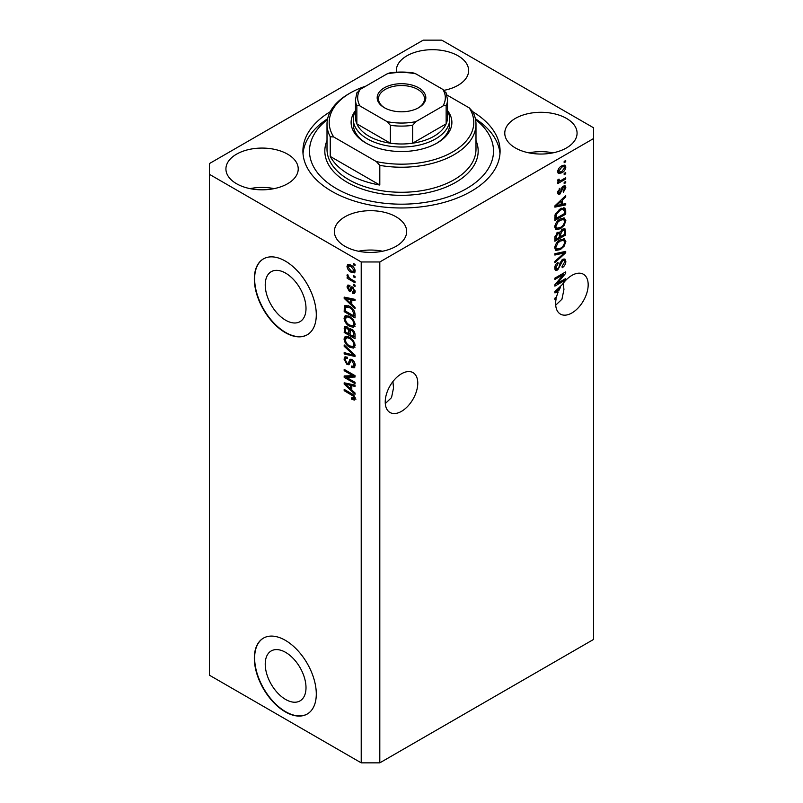 <?xml version="1.0" encoding="UTF-8"?>
<svg xmlns="http://www.w3.org/2000/svg" width="803" height="803" viewBox="0 0 803 803"><rect width="100%" height="100%" fill="white"/><g stroke="black" fill="none" stroke-linecap="round" stroke-linejoin="round"><path stroke-width="1.2" d="M265.231 664.141A28.828 16.642 -120 0 0 277.818 693.16A28.828 16.642 -120 0 0 300.041 700.878A28.828 16.642 -120 0 0 306.003 687.679A28.828 16.642 -120 0 0 293.426 658.671A28.828 16.642 -120 0 0 271.203 650.942A28.828 16.642 -120 0 0 265.231 664.141M265.231 284.904A28.828 16.642 -120 0 0 277.818 313.913A28.828 16.642 -120 0 0 300.041 321.642A28.828 16.642 -120 0 0 306.003 308.442A28.828 16.642 -120 0 0 293.426 279.424A28.828 16.642 -120 0 0 271.203 271.705A28.828 16.642 -120 0 0 265.231 284.904M254.33 278.962A43.814 25.294 -120 0 0 273.452 323.057A43.814 25.294 -120 0 0 307.218 334.801A43.814 25.294 -120 0 0 316.292 314.736A43.814 25.294 -120 0 0 297.17 270.641A43.814 25.294 -120 0 0 263.404 258.907A43.814 25.294 -120 0 0 254.33 278.962M263.555 258.817A43.814 25.294 -120 0 0 254.631 278.782A43.814 25.294 -120 0 0 273.662 322.776A43.814 25.294 -120 0 0 307.368 334.71M254.33 658.199A43.814 25.294 -120 0 0 273.452 702.294A43.814 25.294 -120 0 0 307.218 714.038A43.814 25.294 -120 0 0 316.292 693.983A43.814 25.294 -120 0 0 297.17 649.878A43.814 25.294 -120 0 0 263.404 638.144A43.814 25.294 -120 0 0 254.33 658.199M263.555 638.054A43.814 25.294 -120 0 0 254.631 658.018A43.814 25.294 -120 0 0 273.662 702.013A43.814 25.294 -120 0 0 307.368 713.947M385.299 403.558L391.533 397.605L393.52 387.949L392.918 381.555M385.229 401.942A23.006 13.28 120 0 0 389.997 412.481A23.006 13.28 120 0 0 407.723 406.318A23.006 13.28 120 0 0 417.771 383.161A23.006 13.28 120 0 0 413.003 372.632A23.006 13.28 120 0 0 395.277 378.795A23.006 13.28 120 0 0 385.229 401.942M555.706 305.17L561.939 299.228L563.937 289.562L563.325 283.168M555.646 303.564A23.006 13.28 120 0 0 560.414 314.093A23.006 13.28 120 0 0 578.14 307.93A23.006 13.28 120 0 0 588.177 284.774A23.006 13.28 120 0 0 583.41 274.245A23.006 13.28 120 0 0 562.321 284.533L554.873 291.579L554.873 292.854L558.115 292.172A23.006 13.28 120 0 0 556.459 297.24L554.873 298.154L554.873 299.449L556.128 298.726A23.006 13.28 120 0 0 555.646 303.564M444.169 90.307A36.145 20.868 0 0 0 468.631 70.564A36.145 20.868 0 0 0 458.041 55.798A36.145 20.868 0 0 0 418.654 51.282A36.145 20.868 0 0 0 396.331 70.564A36.145 20.868 0 0 0 396.451 72.21M444.531 90.237A36.145 20.868 0 0 0 443.908 90.117M287.635 154.186A36.145 20.868 0 0 0 248.237 149.669A36.145 20.868 0 0 0 225.924 168.951A36.145 20.868 0 0 0 236.514 183.706A36.145 20.868 0 0 0 275.911 188.233A36.145 20.868 0 0 0 298.224 168.951A36.145 20.868 0 0 0 287.635 154.186M274.124 188.625A36.145 20.868 0 0 0 250.024 188.625M396.08 216.8A36.145 20.868 0 0 0 356.683 212.273A36.145 20.868 0 0 0 334.369 231.555A36.145 20.868 0 0 0 344.959 246.31A36.145 20.868 0 0 0 384.346 250.837A36.145 20.868 0 0 0 406.669 231.555A36.145 20.868 0 0 0 396.08 216.8M382.569 251.239A36.145 20.868 0 0 0 358.469 251.239M566.486 118.412A36.145 20.868 0 0 0 527.089 113.885A36.145 20.868 0 0 0 504.776 133.168A36.145 20.868 0 0 0 515.365 147.933A36.145 20.868 0 0 0 554.763 152.45A36.145 20.868 0 0 0 577.076 133.168A36.145 20.868 0 0 0 566.486 118.412M552.976 152.851A36.145 20.868 0 0 0 528.876 152.851M330.224 111.737A98.588 56.923 0 0 0 302.912 151.054A98.588 56.923 0 0 0 331.79 191.305A98.588 56.923 0 0 0 439.231 203.651A98.588 56.923 0 0 0 500.088 151.054A98.588 56.923 0 0 0 472.776 111.737A74.488 43.011 180 0 1 475.988 124.224A74.488 43.011 180 0 1 379.809 165.368L379.809 185.041L330.234 156.424A74.488 43.011 0 0 0 348.823 174.311A74.488 43.011 0 0 0 379.809 185.041M361.22 261.969L361.22 762.85L209.402 675.193L209.402 174.311L361.22 261.969L379.809 261.969L593.598 138.538L593.598 127.807L441.78 40.15L423.191 40.15L209.402 163.581L209.402 174.311M557.081 283.539L565.713 278.561L565.713 279.856L554.873 286.119L554.873 284.734L563.515 274.455L554.873 279.454L554.873 278.149L565.713 271.886L565.713 273.281L557.081 283.539L556.268 283.068M562.702 259.319L564.961 259.068L565.854 261.437C565.713 264.157 564.489 266.255 562.19 267.74L562.05 266.526L564.589 262.059L564.007 260.453L562.732 260.604L557.704 270.009L555.586 270.28L554.732 268.092C554.833 265.652 555.907 263.745 557.965 262.37L558.105 263.595L555.997 267.319L556.529 268.834L557.724 268.694L558.828 267.65L560.113 262.742L562.702 259.319M554.873 253.708L565.713 251.389L565.713 252.734L554.873 262.742L554.873 261.397L564.449 252.865L554.873 255.053L554.873 253.708M564.198 238.752L565.854 241.482L564.158 246.15L560.434 249.562L555.877 250.436L554.732 247.896C555.295 244.172 557.152 241.452 560.303 239.726L564.75 238.973M564.198 217.934L565.854 220.664L564.158 225.332L560.434 228.755L555.877 229.618L554.732 227.078C555.295 223.354 557.152 220.634 560.303 218.908L564.75 218.155M562.471 204.313L565.713 203.53L565.713 204.885L554.873 207.144L554.873 205.879L565.713 195.621L565.713 196.966L562.471 199.937L562.471 204.313L561.207 203.581M564.168 161.383L565.713 160.49L565.713 161.794L564.168 162.688L564.168 161.383M361.22 762.85L379.809 762.85L379.809 261.969M379.809 762.85L593.598 639.419L593.598 138.538M561.688 165.9L565.061 165.187L565.854 166.994C565.442 169.704 564.077 171.651 561.769 172.846L558.486 173.518L557.683 171.712C558.085 169.042 559.42 167.104 561.688 165.9M564.168 173.418L565.713 172.525L565.713 173.829L564.168 174.723L564.168 173.418M561.628 180.093L565.713 177.724L565.713 179.029L557.824 183.586L557.824 182.281L559.089 181.558L557.683 180.826L558.105 179.35L559.239 179.189L559.099 180.153L560.012 180.785L561.628 180.093M557.985 181.458L557.683 180.826M558.025 179.541L560.012 180.785M564.168 182.361L565.713 181.468L565.713 182.773L564.168 183.666L564.168 182.361M563.315 186.105L565.141 185.864L565.854 187.721L563.325 192.288L563.184 191.064L564.73 188.283L563.505 187.3L559.932 194.075L558.356 194.276L557.683 192.489L559.942 188.213L558.818 191.787L559.781 192.861L563.315 186.105M562.793 186.306L564.338 187.199L562.491 186.708M557.623 192.037L559.781 192.861M560.233 208.86L564.81 207.907L565.713 210.466L565.713 214.16L554.873 220.413L555.074 214.782L560.233 208.86M562.532 229.166L564.961 228.795L565.713 234.968L554.873 241.231L554.873 237.347L557.593 232.338L559.872 232.428L562.532 229.166M346.394 377.32L355.026 382.308L355.026 383.613L344.176 377.35L344.176 375.965L352.828 375.674L344.176 370.685L344.176 369.38L355.026 375.643L355.026 377.039L346.394 377.32L347.94 376.426L355.026 376.195M350.901 359.172L349.415 360.025L352.005 359.583C354.053 360.999 355.107 362.926 355.167 365.355L354.193 367.794L351.503 367.433L351.363 366.048L353.169 366.268L353.902 364.512L352.035 360.908L350.911 360.758L348.974 364.743L347.006 364.512L344.035 359.162L344.939 356.883L347.277 357.184L347.418 358.57L345.852 358.359L345.31 359.844L347.037 363.227L348.141 363.448L350.038 359.312M344.176 344.939L355.026 355.137L355.026 356.482L344.176 353.972L344.176 352.627L353.752 355.147L344.176 346.284L344.176 344.939M355.167 345.39L353.461 348.101L349.747 347.227C346.515 345.511 344.617 342.761 344.035 338.966L345.19 336.437L349.616 337.23L353.511 340.753L355.167 345.39M355.167 324.573L353.461 327.283L349.747 326.409C346.515 324.693 344.617 321.943 344.035 318.149L345.19 315.629L349.616 316.412L353.511 319.935L355.167 324.573M353.471 275.549L355.026 276.443L355.026 277.738L353.471 276.844L353.471 275.549M351.001 265.171C353.35 266.355 354.735 268.322 355.167 271.073L354.354 272.869L351.082 272.217C348.773 271.023 347.408 269.065 346.996 266.355L347.809 264.568L351.001 265.171M355.167 398.549L354.404 400.065L351.784 399.302L351.644 397.917L353.902 397.766L353.079 395.989L344.176 390.68L344.176 389.385L351.543 393.631C353.591 394.564 354.796 396.21 355.167 398.549M355.147 397.565L353.601 398.459L354.936 397.164M351.784 304.327L355.026 307.288L355.026 308.643L344.176 298.375L344.176 297.11L355.026 299.368L355.026 300.724L351.784 299.951L351.784 304.327M349.395 286.681L348.121 287.574L349.084 289.763L349.747 289.732L351.021 286.812L352.617 287.083L355.167 291.63L354.494 293.406L352.627 293.276L352.487 291.89L353.621 291.991L354.043 290.897L352.818 288.498L352.095 288.387L350.68 291.328L349.245 291.158L346.996 286.972L347.699 285.145L349.245 285.306L349.395 286.681L348.472 286.611L350.018 285.717M349.084 289.763L351.292 288.839L352.025 286.801M353.471 284.332L355.026 285.226L355.026 286.52L353.471 285.627L353.471 284.332M350.931 279.123L355.026 281.482L355.026 282.786L347.137 278.229L347.137 276.925L348.392 277.657L346.996 275.309L347.418 274.325L349.325 277.958L350.931 279.123M353.471 263.514L355.026 264.408L355.026 265.703L353.471 264.809L353.471 263.514M349.546 306.284C352.748 307.92 354.585 310.56 355.026 314.214L355.026 317.908L344.176 311.644L344.377 306.244L345.079 305.361L349.546 306.284M350.399 328.728L349.175 329.431L351.844 329.24C353.942 330.565 355.006 332.442 355.026 334.871L355.026 338.725L344.176 332.462L344.889 326.49L346.906 326.721L349.175 329.431L349.646 328.879M351.784 390.027L355.026 392.988L355.026 394.343L344.176 384.085L344.176 382.81L355.026 385.069L355.026 386.424L351.784 385.651L351.784 390.027M355.95 399.171L353.33 398.408M353.139 398.519L351.784 399.302M353.952 395.488L353.079 395.989M345.31 390.037L344.176 390.68M351.784 303.213L351.272 302.731M346.163 297.903L345.732 297.481L344.176 298.375M355.026 299.459L353.33 299.057L351.784 299.951M352.065 299.78L352.065 298.756L350.52 299.649L345.31 298.395L350.52 303.163L350.52 299.649M351.784 302.43L350.52 303.163M346.645 297.622L345.31 298.395M355.036 292.633L352.627 293.276M354.183 292.382L354.113 291.71M355.006 290.335L354.043 290.897M353.732 287.976L352.818 288.498M353.39 287.645L352.095 288.387M351.272 290.485L349.245 291.158M350.791 290.264L349.967 289.632M348.562 286.551L346.996 286.972M348.542 286.079L348.663 285.095M350.64 288.869L351.292 288.839L350.64 288.869M354.605 284.975L353.471 285.627M348.261 277.577L347.137 278.229M347.88 274.797L346.996 275.309M354.605 264.167L353.471 264.809M354.966 272.177L353.129 271.595M352.336 271.484L351.082 272.217M348.572 266.004L348.542 265.462L346.996 266.355M348.542 265.462L348.753 264.348M350.59 264.95L348.121 267.038L351.072 270.912L353.531 271.464L354.043 270.39L351.072 266.516L348.612 265.974M353.531 271.464L355.137 270.531M352.136 265.913L351.072 266.516M354.996 269.838L354.043 270.39M354.605 276.192L353.471 276.844M355.026 316.121L354.183 315.629M345.451 310.922L344.176 311.644M345.732 307.228L345.932 305.351L344.377 306.244M348.442 305.712L345.661 307.238L345.451 311.082L353.752 315.88L353.752 313.642L352.176 309.607L349.526 307.579L345.661 307.238L344.176 308.121M355.026 315.147L353.752 315.88M350.61 306.957L349.526 307.579M353.029 309.115L352.176 309.607M354.936 312.969L353.752 313.642M355.016 326.389L351.292 325.516M350.971 325.697L349.747 326.409M345.601 317.597L344.035 318.149M345.591 317.255L346.073 315.358M348.673 315.93L346.163 317.014L347.127 316.824L345.31 318.871C345.772 321.792 347.257 323.87 349.767 325.115L353.039 325.707L353.902 323.86C353.44 321.009 352.005 318.952 349.576 317.697L347.127 316.824L348.693 315.93M353.039 325.707L355.157 324.251M350.65 317.075L349.576 317.697M355.016 323.207L353.902 323.86M355.026 336.939L354.183 336.447M349.957 334.008L349.104 333.526M345.451 331.729L344.176 332.462M345.732 328.025L345.892 326.339M352.085 329.401L350.449 330.334L349.957 334.5L353.752 336.688L353.621 332.773L351.844 330.545L350.449 330.334M350.238 330.575L350.048 328.929M345.451 331.9L348.683 333.767L348.582 330.123L347.087 328.126L345.862 327.925L345.451 331.9M349.957 333.034L348.683 333.767M348 327.594L347.087 328.126M350.128 329.23L348.582 330.123M355.026 335.965L353.752 336.688M352.858 329.973L351.844 330.545M354.555 332.231L353.621 332.773M354.906 333.446L353.752 334.108M355.016 347.207L351.292 346.334M350.971 346.515L349.747 347.227M345.601 338.414L344.035 338.966M345.591 338.063L346.073 336.166M348.673 336.748L346.163 337.832L347.127 337.641L345.31 339.679C345.772 342.61 347.257 344.688 349.767 345.932L353.039 346.525L353.902 344.668C353.44 341.817 352.005 339.769 349.576 338.505L347.127 337.641L348.693 336.748M353.039 346.525L355.157 345.069M350.65 337.892L349.576 338.505M355.016 344.025L353.902 344.668M355.026 355.227L354.023 354.996M347.348 353.45L345.732 353.079L344.176 353.972M354.545 354.695L353.752 355.147M345.069 345.772L344.176 346.284M354.826 367.112L353.049 366.529L351.503 367.433M353.169 366.268L355.157 364.933M355.006 363.869L353.902 364.512M353.019 360.346L352.035 360.908M349.586 364.01L348.562 363.618L347.006 364.512M345.601 358.6L344.035 359.162M345.591 358.268L345.862 356.703M350.961 359.132L349.686 362.554L348.141 363.448M346.816 377.079L345.732 376.456L344.176 377.35M345.732 376.456L345.732 375.914M353.952 375.021L352.828 375.674M345.31 370.032L344.176 370.685M351.784 388.913L351.272 388.431M346.163 383.603L344.176 384.085M355.026 385.159L353.33 384.757L351.784 385.651M352.065 385.49L352.065 384.456L350.52 385.35L345.31 384.095L350.52 388.863L350.52 385.35M351.784 388.14L350.52 388.863M346.645 383.332L345.31 384.095M564.589 161.142L565.713 161.794M564.107 164.986L564.308 166.101L565.854 166.994M564.308 166.101L561.769 167.165L558.818 171.089L559.289 172.093L561.769 171.551L564.73 167.616L562.281 165.589M560.524 172.123L561.769 172.846M559.721 172.233L557.884 172.826M557.714 171.18L559.289 172.093M557.844 170.537L558.818 171.089M560.705 166.542L561.769 167.165M564.589 173.177L565.713 173.829M564.589 178.376L565.713 179.029M559.53 180.816L558.667 181.307M557.694 180.745L559.089 181.558M564.589 182.12L565.713 182.773M564.168 185.754L564.308 186.818L565.854 187.721M561.849 187.46L562.793 188.012M558.938 192.79L558.386 193.182L559.932 194.075M558.386 193.182L557.794 193.443M559.139 188.896L560.082 189.438M557.844 191.224L558.818 191.787M564.168 203.902L565.713 204.885M564.168 203.992L561.207 204.604L561.207 201.091L555.997 205.859L561.207 204.614M560.012 204.855L557.563 205.367M555.786 205.739L554.873 205.929M564.83 196.454L565.713 196.966M561.658 199.465L562.471 199.937M560.926 200.148L560.926 200.931M555.315 205.468L555.997 205.859M560.414 200.64L561.207 201.091M563.836 207.666L564.168 209.573L565.713 210.466M564.449 213.427L565.713 214.16M555.716 218.145L554.873 218.627M561.367 208.278L563.796 209.272L561.448 208.238M556.138 218.386L564.449 213.588L564.449 211.35L562.863 209.141L560.223 210.175L556.359 214.291L556.138 218.386L554.873 217.653M554.943 215.495L556.138 216.188M555.425 213.759L556.359 214.291M559.139 209.553L560.223 210.175M563.335 224.86L564.158 225.332M559.239 228.062L560.434 228.755M557.754 228.443L555.224 229.006M563.836 217.864L564.308 219.771L565.854 220.664M554.893 225.693L556.84 228.233L560.454 227.44C562.783 226.175 564.168 224.157 564.589 221.407L563.736 219.54L561.237 218.416M554.743 226.777L556.84 228.233M556.961 221.688L557.824 222.19L555.997 226.336M559.209 219.61L560.273 220.223L557.824 222.19M563.736 219.54L560.273 220.223M563.967 228.634L564.168 230.391M564.449 234.245L565.713 234.968M560.223 236.353L559.38 236.845M555.716 238.953L554.873 239.445M559.199 232.037L559.099 233.472M559.38 235.871L560.645 236.594L564.449 234.406L564.308 230.642L562.341 229.277M554.873 238.471L556.138 239.204L559.38 237.327L559.269 233.814L557.372 232.428M556.76 232.95L557.774 233.543L556.138 237.076L556.138 239.204M559.269 233.814L557.774 233.543M561.528 229.879L562.542 230.461L560.645 234.205L560.645 236.594M564.308 230.642L562.542 230.461M563.335 245.678L564.158 246.15M559.239 248.87L560.434 249.562M557.754 249.261L555.224 249.823M563.836 238.682L564.308 240.579L565.854 241.482M554.893 246.511L556.84 249.05L560.454 248.257C562.783 246.993 564.168 244.975 564.589 242.215L563.736 240.348L561.237 239.234M554.743 247.595L556.84 249.05M556.961 242.506L557.824 242.998L555.997 247.153M559.209 240.428L560.273 241.041L557.824 242.998M563.736 240.348L560.273 241.041M564.168 251.72L565.713 252.734M564.168 251.841L563.596 252.363M554.873 253.818L562.903 251.971L564.449 252.865M564.017 258.867L564.308 260.543L565.854 261.437M564.007 260.453L562.391 259.52M561.739 260.031L562.732 260.604M556.559 268.854L557.704 270.009M556.148 269.115L554.973 269.557M557.091 263.013L558.105 263.595M554.883 266.676L555.997 267.319M554.743 267.73L556.529 268.834M564.589 279.203L565.713 279.856M556.66 283.298L555.535 283.951M562.391 273.813L563.515 274.455M564.509 272.588L565.713 273.281M563.515 273.161L562.783 274.034M556.66 291.328L558.115 292.172M555.786 291.439L554.873 291.63M558.055 290.957L558.707 290.827A23.006 13.28 120 0 1 560.394 287.554L555.997 291.569L558.055 290.957M555.315 291.168L555.997 291.569M559.611 287.103L560.394 287.554M555.003 298.074L556.128 298.726M447.512 110.573A50.388 29.089 180 0 1 437.133 143.004A50.388 29.089 180 0 1 365.867 143.004L365.867 143.004A50.388 29.089 180 0 1 355.488 110.573M447.512 110.924A48.2 27.824 180 0 1 449.7 119.215A48.2 27.824 180 0 1 419.949 144.921A48.2 27.824 180 0 1 367.413 138.889A48.2 27.824 180 0 1 353.3 119.215L353.3 124.224A48.2 27.824 0 0 0 366.66 143.456M327.453 119.517A92.014 53.128 0 0 0 336.437 188.625A92.014 53.128 0 0 0 461.514 191.325A92.014 53.128 0 0 0 475.547 119.517M475.386 118.734A98.588 56.923 180 0 1 499.978 153.744M330.234 156.424L330.234 136.751A74.488 43.011 180 0 1 327.012 124.224A74.488 43.011 180 0 1 348.823 93.81L350.379 92.917A72.3 41.746 0 0 0 333.727 136.972L330.234 136.751M379.809 165.368L376.326 161.564A72.3 41.746 0 0 0 452.621 151.948A72.3 41.746 0 0 0 469.273 107.903L446.88 94.975M365.897 86.112A72.3 41.746 0 0 0 350.379 92.917M376.326 161.564L333.727 136.972M472.766 111.707L469.273 107.903M303.022 153.744A98.588 56.923 180 0 1 327.614 118.734M436.34 143.456A48.2 27.824 0 0 0 449.7 124.224L449.7 119.215M384.306 107.682L384.306 107.682A24.321 14.042 180 0 1 384.306 87.818A24.321 14.042 180 0 1 418.694 87.818A24.321 14.042 180 0 1 418.694 107.682A24.321 14.042 180 0 1 384.306 107.682M418.222 107.943A23.006 13.28 0 0 0 424.506 98.819A23.006 13.28 0 0 0 417.771 89.434A23.006 13.28 0 0 0 392.697 86.553A23.006 13.28 0 0 0 378.494 98.819A23.006 13.28 0 0 0 384.778 107.943M360.105 106.056C358.61 105.002 357.526 104.972 356.853 105.966A46.012 26.559 180 0 1 355.488 99.542L355.488 117.429A46.012 26.559 0 0 0 356.853 123.853A46.012 26.559 0 0 0 368.968 136.209A46.012 26.559 0 0 0 390.368 143.205A46.012 26.559 0 0 0 412.632 143.205A46.012 26.559 0 0 0 446.147 123.853A46.012 26.559 0 0 0 447.512 117.429L447.512 99.542A46.012 26.559 180 0 1 446.147 105.966C445.484 104.972 444.4 105.002 442.895 106.056A43.814 25.294 0 0 0 442.895 89.444L415.884 73.856A43.814 25.294 0 0 0 387.116 73.856L360.105 89.444A43.814 25.294 0 0 0 360.105 106.056L387.116 121.644A43.814 25.294 0 0 0 415.884 121.644L442.895 106.056M356.853 105.966L356.853 123.853L390.368 143.205L390.368 125.308L387.116 121.644M353.3 119.215A48.2 27.824 180 0 1 355.488 110.924M415.884 121.644L412.632 125.308L412.632 143.205L446.147 123.853L446.147 105.966M387.116 73.856L389.114 73.053C397.375 71.718 405.625 71.718 413.886 73.053L415.884 73.856M442.895 89.444L446.147 93.118M356.853 93.118L360.105 89.444M352.688 394.373L351.624 394.986M349.014 298.114L347.538 298.967M351.744 287.635L350.198 288.528M345.732 327.684L344.176 328.578M350.178 330.605L348.683 331.468M352.888 353.129L352.045 353.611M350.409 360.979L348.853 361.872M349.014 383.824L347.538 384.677M561.257 188.856L562.351 189.488M557.463 203.42L558.226 203.862M564.168 230.22L565.713 231.113M554.933 236.373L556.138 237.076M559.099 233.302L560.645 234.205M561.187 252.403L562.742 253.296M559.721 264.358L560.685 264.91M557.463 289.13L558.226 289.562M327.012 124.224L327.012 149.268A74.488 43.011 0 0 0 348.823 179.681A74.488 43.011 0 0 0 430.006 189.006A74.488 43.011 0 0 0 475.988 149.268L475.988 124.224M475.988 140.555A76.676 44.275 180 0 1 439.1 189.638A76.676 44.275 180 0 1 347.277 182.361A76.676 44.275 180 0 1 327.012 140.555M412.632 125.308A46.012 26.559 180 0 1 390.368 125.308M353.621 291.991L355.167 291.098M349.626 289.833L351.172 288.929M345.862 327.925L347.408 327.032M350.911 360.758L352.467 359.864M345.852 358.359L347.408 357.465M559.4 180.765L557.854 179.872M357.024 92.425L355.488 99.542M445.976 92.425L447.512 99.542"/></g></svg>

